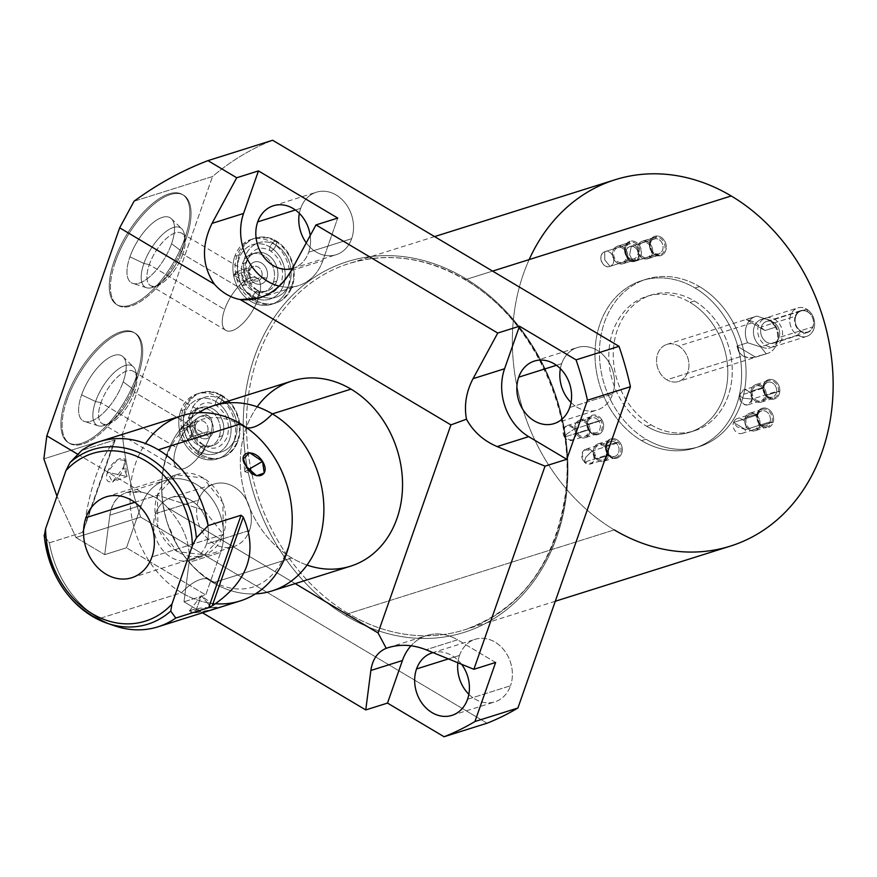 <?xml version="1.0" encoding="UTF-8"?>
<svg xmlns="http://www.w3.org/2000/svg" width="877" height="877" viewBox="0 0 877 877"><rect width="100%" height="100%" fill="white"/><g stroke="black" fill="none" stroke-linecap="round" stroke-linejoin="round"><path stroke-width="0.66" stroke-dasharray="4.38 3.29" d="M529.171 259.581A192.041 156.917 -107.5 0 0 614.284 529.894A192.041 156.917 72.5 0 1 512.354 340.539A192.041 156.917 72.5 0 1 615.073 179.752M757.344 413.253A10.096 8.255 72.5 0 1 768.274 409.153A10.096 8.255 72.5 0 1 773.054 422.604A10.096 8.255 72.5 0 1 762.124 426.704A10.096 8.255 72.5 0 1 757.344 413.253A10.096 8.255 72.5 0 1 768.274 409.153A10.096 8.255 72.5 0 1 773.054 422.604L769.962 421.925L745.603 429.598L736.998 426.803L733.523 422.407L745.603 429.598A7.772 6.347 -107.5 0 0 744.167 421.267A7.772 6.347 -107.5 0 0 737.228 418.592A7.772 6.347 -107.5 0 0 733.523 422.407L757.871 414.733A7.772 6.347 72.5 0 1 761.587 410.918A7.772 6.347 72.5 0 1 768.515 413.604A7.772 6.347 72.5 0 1 769.962 421.925A7.772 6.347 -107.5 0 0 766.279 411.576A7.772 6.347 -107.5 0 0 757.871 414.733L757.344 413.253L757.871 414.733L733.523 422.407L736.998 426.803L745.603 429.598L733.523 422.407A7.772 6.347 -107.5 0 0 734.97 430.728A7.772 6.347 -107.5 0 0 741.898 433.413A7.772 6.347 -107.5 0 0 745.603 429.598L769.962 421.925A7.772 6.347 72.5 0 1 766.246 425.74A7.772 6.347 72.5 0 1 759.318 423.065A7.772 6.347 72.5 0 1 757.871 414.733A7.772 6.347 -107.5 0 0 761.554 425.082A7.772 6.347 -107.5 0 0 769.962 421.925L773.054 422.604A10.096 8.255 72.5 0 1 762.124 426.704A10.096 8.255 72.5 0 1 757.344 413.253M763.034 387.064A10.096 8.255 72.5 0 1 772.352 379.62A10.096 8.255 72.5 0 1 779.796 391.548A10.096 8.255 72.5 0 1 770.477 399.002A10.096 8.255 72.5 0 1 763.034 387.064A10.096 8.255 72.5 0 1 772.352 379.62A10.096 8.255 72.5 0 1 779.796 391.548L776.583 391.438L752.225 399.101L743.214 398.191L739.333 395.659C744.562 387.185 748.859 388.336 752.225 399.101A7.772 6.347 -107.5 0 0 743.444 389.969A7.772 6.347 -107.5 0 0 739.333 395.659L763.681 387.985A7.772 6.347 72.5 0 1 767.803 382.306A7.772 6.347 72.5 0 1 776.583 391.438A7.772 6.347 -107.5 0 0 770.85 382.262A7.772 6.347 -107.5 0 0 763.681 387.985L763.034 387.064L763.681 387.985L739.333 395.659L743.214 398.191L752.225 399.101C747.007 407.575 742.698 406.424 739.333 395.659A7.772 6.347 -107.5 0 0 748.114 404.79A7.772 6.347 -107.5 0 0 752.225 399.101L776.583 391.438A7.772 6.347 72.5 0 1 772.462 397.117A7.772 6.347 72.5 0 1 763.681 387.985A7.772 6.347 -107.5 0 0 769.414 397.171A7.772 6.347 -107.5 0 0 776.583 391.438L779.796 391.548A10.096 8.255 72.5 0 1 770.477 399.002A10.096 8.255 72.5 0 1 763.034 387.064M659.131 255.876A10.096 8.255 72.5 0 1 649.528 246.273A10.096 8.255 72.5 0 1 656.599 235.99A10.096 8.255 72.5 0 1 666.202 245.593A10.096 8.255 72.5 0 1 659.131 255.876A10.096 8.255 72.5 0 1 649.528 246.273A10.096 8.255 72.5 0 1 656.599 235.99L655.612 238.687L631.265 246.36L629.664 254.812L633.205 261.653C624.994 262.464 622.922 246.218 631.265 246.36A7.772 6.347 -107.5 0 0 629.905 246.59A7.772 6.347 -107.5 0 0 625.959 255.097A7.772 6.347 -107.5 0 0 633.205 261.653L657.564 253.979A7.772 6.347 72.5 0 1 650.317 247.424A7.772 6.347 72.5 0 1 654.253 238.928A7.772 6.347 72.5 0 1 655.612 238.687A7.772 6.347 -107.5 0 0 650.175 246.601A7.772 6.347 -107.5 0 0 657.564 253.979L659.131 255.876L657.564 253.979L633.205 261.653L629.664 254.812L631.265 246.36C639.476 245.538 641.547 261.784 633.205 261.653A7.772 6.347 -107.5 0 0 634.564 261.412A7.772 6.347 -107.5 0 0 638.511 252.905A7.772 6.347 -107.5 0 0 631.265 246.36L655.612 238.687A7.772 6.347 72.5 0 1 662.859 245.242A7.772 6.347 72.5 0 1 658.923 253.749A7.772 6.347 72.5 0 1 657.564 253.979A7.772 6.347 -107.5 0 0 663.001 246.075A7.772 6.347 -107.5 0 0 655.612 238.687L656.599 235.99A10.096 8.255 72.5 0 1 666.202 245.593A10.096 8.255 72.5 0 1 659.131 255.876M636.351 260.48A10.096 8.255 72.5 0 1 625.246 253.87A10.096 8.255 72.5 0 1 629.587 241.449A10.096 8.255 72.5 0 1 640.703 248.059A10.096 8.255 72.5 0 1 636.351 260.48A10.096 8.255 72.5 0 1 625.246 253.87A10.096 8.255 72.5 0 1 629.587 241.449L629.083 244.047L604.735 251.71L604.768 259.844L609.943 266.356C602.433 269.688 596.908 254.144 604.735 251.71A7.772 6.347 -107.5 0 0 601.337 261.105A7.772 6.347 -107.5 0 0 609.668 266.444A7.772 6.347 -107.5 0 0 609.943 266.356L634.29 258.682A7.772 6.347 72.5 0 1 634.016 258.781A7.772 6.347 72.5 0 1 625.685 253.431A7.772 6.347 72.5 0 1 629.083 244.047A7.772 6.347 -107.5 0 0 625.739 253.596A7.772 6.347 -107.5 0 0 634.29 258.682L636.351 260.48L634.29 258.682L609.943 266.356L604.768 259.844L604.735 251.71C612.245 248.377 617.77 263.922 609.943 266.356A7.772 6.347 -107.5 0 0 613.341 256.961A7.772 6.347 -107.5 0 0 605.009 251.622A7.772 6.347 -107.5 0 0 604.735 251.71L629.083 244.047A7.772 6.347 72.5 0 1 629.357 243.959A7.772 6.347 72.5 0 1 637.689 249.298A7.772 6.347 72.5 0 1 634.29 258.682A7.772 6.347 -107.5 0 0 637.634 249.134A7.772 6.347 -107.5 0 0 629.083 244.047L629.587 241.449A10.096 8.255 72.5 0 1 640.703 248.059A10.096 8.255 72.5 0 1 636.351 260.48M601.775 419.655A10.096 8.255 72.5 0 1 600.449 433.359A10.096 8.255 72.5 0 1 588.599 430.19A10.096 8.255 72.5 0 1 589.925 416.476A10.096 8.255 72.5 0 1 601.775 419.655A10.096 8.255 72.5 0 1 600.449 433.359A10.096 8.255 72.5 0 1 588.599 430.19L588.84 429.379L564.481 437.042L566.991 433.797L574.621 428.941C576.474 440.013 573.087 442.71 564.481 437.042A7.772 6.347 -107.5 0 0 571.892 440.397A7.772 6.347 -107.5 0 0 574.621 428.941L598.969 421.267A7.772 6.347 72.5 0 1 596.239 432.734A7.772 6.347 72.5 0 1 588.84 429.379A7.772 6.347 -107.5 0 0 597.95 431.813A7.772 6.347 -107.5 0 0 598.969 421.267L601.775 419.655L598.969 421.267L574.621 428.941L566.991 433.797L564.481 437.042C562.639 425.97 566.016 423.262 574.621 428.941A7.772 6.347 -107.5 0 0 567.222 425.575A7.772 6.347 -107.5 0 0 564.481 437.042L588.84 429.379A7.772 6.347 72.5 0 1 591.569 417.912A7.772 6.347 72.5 0 1 598.969 421.267A7.772 6.347 -107.5 0 0 589.859 418.833A7.772 6.347 -107.5 0 0 588.84 429.379L588.599 430.19A10.096 8.255 72.5 0 1 589.925 416.476A10.096 8.255 72.5 0 1 601.775 419.655M618.866 441.241A10.096 8.255 72.5 0 1 620.664 455.295A10.096 8.255 72.5 0 1 608.868 455.777A10.096 8.255 72.5 0 1 607.081 441.723A10.096 8.255 72.5 0 1 618.866 441.241A10.096 8.255 72.5 0 1 620.664 455.295A10.096 8.255 72.5 0 1 608.868 455.777L608.737 454.505L584.389 462.168L585.672 457.388L592.085 450.986C596.261 461.445 593.696 465.183 584.389 462.168A7.772 6.347 -107.5 0 0 590.572 463.988A7.772 6.347 -107.5 0 0 594.672 458.463A7.772 6.347 -107.5 0 0 592.085 450.986L616.432 443.313A7.772 6.347 72.5 0 1 619.019 450.8A7.772 6.347 72.5 0 1 614.92 456.325A7.772 6.347 72.5 0 1 608.737 454.505A7.772 6.347 -107.5 0 0 617.814 454.133A7.772 6.347 -107.5 0 0 616.432 443.313L618.866 441.241L616.432 443.313L592.085 450.986L585.672 457.388L584.389 462.168C580.212 451.71 582.777 447.983 592.085 450.986A7.772 6.347 -107.5 0 0 585.902 449.167A7.772 6.347 -107.5 0 0 581.802 454.692A7.772 6.347 -107.5 0 0 584.389 462.168L608.737 454.505A7.772 6.347 72.5 0 1 606.15 447.018A7.772 6.347 72.5 0 1 610.249 441.504A7.772 6.347 72.5 0 1 616.432 443.313A7.772 6.347 -107.5 0 0 607.366 443.696A7.772 6.347 -107.5 0 0 608.737 454.505L608.868 455.777A10.096 8.255 72.5 0 1 607.081 441.723A10.096 8.255 72.5 0 1 618.866 441.241M699.473 286.604A87.788 71.728 72.5 0 1 741.032 403.552A87.788 71.728 72.5 0 1 646.02 439.245A87.788 71.728 72.5 0 1 604.472 322.308A87.788 71.728 72.5 0 1 699.473 286.604A87.788 71.728 72.5 0 1 746.075 373.163A87.788 71.728 72.5 0 1 699.112 446.656A87.788 71.728 72.5 0 1 646.02 439.245L641.58 440.649A87.788 71.728 -107.5 0 0 736.581 404.944A87.788 71.728 -107.5 0 0 695.033 288.007A87.788 71.728 -107.5 0 0 600.032 323.701A87.788 71.728 -107.5 0 0 641.58 440.649A87.788 71.728 -107.5 0 0 694.672 448.059A87.788 71.728 -107.5 0 0 741.624 374.556A87.788 71.728 -107.5 0 0 695.033 288.007L699.473 286.604L695.033 288.007A87.788 71.728 -107.5 0 0 641.942 280.596A87.788 71.728 -107.5 0 0 594.99 354.089A87.788 71.728 -107.5 0 0 641.58 440.649L646.02 439.245A87.788 71.728 72.5 0 1 599.429 352.697A87.788 71.728 72.5 0 1 646.382 279.193A87.788 71.728 72.5 0 1 699.473 286.604M651.063 424.863A71.234 58.211 -107.5 0 0 728.162 395.889A71.234 58.211 -107.5 0 0 694.441 300.986A71.234 58.211 -107.5 0 0 617.342 329.96A71.234 58.211 -107.5 0 0 651.063 424.863L646.623 426.266A71.234 58.211 -107.5 0 0 689.706 432.273A71.234 58.211 -107.5 0 0 727.811 372.626A71.234 58.211 -107.5 0 0 690.002 302.39L694.441 300.986A71.234 58.211 72.5 0 1 732.251 371.234A71.234 58.211 72.5 0 1 694.145 430.87A71.234 58.211 72.5 0 1 651.063 424.863A71.234 58.211 72.5 0 1 613.253 354.626A71.234 58.211 72.5 0 1 651.359 294.979A71.234 58.211 72.5 0 1 694.441 300.986L690.002 302.39A71.234 58.211 72.5 0 1 723.711 397.292A71.234 58.211 72.5 0 1 646.623 426.266A71.234 58.211 72.5 0 1 612.902 331.363A71.234 58.211 72.5 0 1 690.002 302.39A71.234 58.211 -107.5 0 0 646.908 296.371A71.234 58.211 -107.5 0 0 608.802 356.018A71.234 58.211 -107.5 0 0 646.623 426.266L651.063 424.863M678.666 346.042A19.426 15.874 72.5 0 1 687.853 371.914A19.426 15.874 72.5 0 1 666.838 379.807A19.426 15.874 72.5 0 1 657.64 353.935A19.426 15.874 72.5 0 1 678.666 346.042L754.571 322.133L764.887 330.541L775.542 327.187L772.133 321.815L770.159 320.412L756.939 316.115A19.426 15.874 -107.5 0 0 747.621 342.732L760.841 347.029L766.224 353.793A19.426 15.874 -107.5 0 0 777.318 341.701A19.426 15.874 -107.5 0 0 775.542 327.187A19.426 15.874 72.5 0 1 767.419 353.475A19.426 15.874 72.5 0 1 766.224 353.793L752.466 357.695L746.755 357.454L742.742 355.909L666.838 379.807A19.426 15.874 -107.5 0 0 678.579 381.451A19.426 15.874 -107.5 0 0 688.971 365.194A19.426 15.874 -107.5 0 0 678.666 346.042A19.426 15.874 -107.5 0 0 666.915 344.398A19.426 15.874 -107.5 0 0 656.533 360.666A19.426 15.874 -107.5 0 0 666.838 379.807L742.742 355.909L738.73 351.874L736.965 346.086L747.621 342.732A19.426 15.874 72.5 0 1 755.755 316.433A19.426 15.874 72.5 0 1 756.939 316.115L746.283 319.469L754.571 322.133L678.666 346.042M77.867 454.319L141.548 492.205A50.965 41.647 72.5 0 1 167.452 507.619L295.198 583.622L167.452 507.619A50.965 41.647 -107.5 0 0 141.548 492.205L126.935 492.425C117.332 495.604 111.631 503.19 109.833 515.172L141.372 505.24L126.474 547.785L104.736 554.637L75.948 537.513L140.671 517.134L487.053 723.218L140.671 517.134A310.743 253.913 72.5 0 1 122.298 434.159L43.85 458.857L122.298 434.159L212.519 176.518L122.298 434.159A310.743 253.913 72.5 0 0 140.671 517.134L75.948 537.513L56.972 496.229L75.948 537.513L104.736 554.637L109.833 515.172L141.372 505.24A50.965 41.647 72.5 0 1 165.709 480.212A50.965 41.647 72.5 0 1 211.193 497.774A50.965 41.647 72.5 0 1 220.653 552.4A50.965 41.647 -107.5 0 0 196.536 484.51A50.965 41.647 -107.5 0 0 141.372 505.24L126.474 547.785L205.755 594.957L126.474 547.785L104.736 554.637L109.833 515.172C113.254 496.963 123.821 489.311 141.548 492.205L77.867 454.319M307.027 565.062A97.106 79.347 72.5 0 1 291.877 557.969A97.106 79.347 72.5 0 1 257.191 406.796M134.071 201.217L212.519 176.518A310.743 253.913 72.5 0 1 272.648 140.254A310.743 253.913 72.5 0 0 212.519 176.518L134.071 201.217M136.439 376.507A64.087 27.264 120.8 0 0 120.708 331.879A64.087 27.264 120.8 0 0 65.961 398.695A64.087 27.264 120.8 0 0 81.682 443.323A64.087 27.264 120.8 0 0 136.439 376.507L137.645 377.22A64.087 27.264 -59.2 0 1 82.898 444.036A64.087 27.264 -59.2 0 1 67.167 399.419A64.087 27.264 -59.2 0 1 121.925 332.602A64.087 27.264 -59.2 0 1 137.645 377.22A64.087 27.264 120.8 0 0 135.179 333.238A64.087 27.264 120.8 0 0 67.167 399.419L65.961 398.695A64.087 27.264 -59.2 0 1 133.973 332.526A64.087 27.264 -59.2 0 1 136.439 376.507A64.087 27.264 -59.2 0 1 68.428 442.677A64.087 27.264 -59.2 0 1 65.961 398.695L67.167 399.419A64.087 27.264 120.8 0 0 69.634 443.4A64.087 27.264 120.8 0 0 137.645 377.22L136.439 376.507M184.784 238.445A64.087 27.264 120.8 0 0 169.064 193.828A64.087 27.264 120.8 0 0 114.306 260.644A64.087 27.264 120.8 0 0 130.026 305.262A64.087 27.264 120.8 0 0 184.784 238.445L186.001 239.169A64.087 27.264 -59.2 0 1 131.243 305.985A64.087 27.264 -59.2 0 1 115.512 261.357A64.087 27.264 -59.2 0 1 170.27 194.541A64.087 27.264 -59.2 0 1 186.001 239.169A64.087 27.264 120.8 0 0 183.523 195.187A64.087 27.264 120.8 0 0 115.512 261.357L114.306 260.644A64.087 27.264 -59.2 0 1 182.317 194.464A64.087 27.264 -59.2 0 1 184.784 238.445A64.087 27.264 -59.2 0 1 116.773 304.626A64.087 27.264 -59.2 0 1 114.306 260.644L115.512 261.357A64.087 27.264 120.8 0 0 117.978 305.339A64.087 27.264 120.8 0 0 186.001 239.169L184.784 238.445M202.499 612.804L184.006 601.797L205.755 594.957L220.653 552.4L189.114 562.332C190.561 542.962 183.337 524.72 167.452 507.619C183.337 524.72 190.561 542.962 189.114 562.332L184.006 601.797L205.755 594.957L220.653 552.4L189.114 562.332L184.006 601.797L202.499 612.804M465.347 279.686A192.041 156.917 -107.5 0 0 349.199 263.473A192.041 156.917 -107.5 0 0 246.47 424.26A192.041 156.917 -107.5 0 0 348.399 613.604L614.284 529.894L348.399 613.604A192.041 156.917 -107.5 0 0 464.547 629.818A192.041 156.917 -107.5 0 0 567.276 469.031A192.041 156.917 -107.5 0 0 465.347 279.686L492.589 271.103L465.347 279.686A2.335 0.987 -59.2 0 1 464.865 279.653A2.335 0.987 -59.2 0 1 464.766 278.064A194.376 158.825 -107.5 0 0 254.418 357.103A194.376 158.825 -107.5 0 0 346.415 616.038A194.376 158.825 -107.5 0 0 556.763 536.998A194.376 158.825 -107.5 0 0 464.766 278.064A194.376 158.825 72.5 0 1 556.763 536.998A194.376 158.825 72.5 0 1 346.415 616.038A2.335 0.987 -59.2 0 1 348.399 613.604A192.041 156.917 -107.5 0 0 464.547 629.818A192.041 156.917 -107.5 0 0 567.276 469.031A192.041 156.917 -107.5 0 0 465.347 279.686A192.041 156.917 -107.5 0 0 349.199 263.473A192.041 156.917 -107.5 0 0 246.47 424.26A192.041 156.917 -107.5 0 0 348.399 613.604A2.335 0.987 120.8 0 0 346.415 616.038A194.376 158.825 72.5 0 1 254.418 357.103A194.376 158.825 72.5 0 1 464.766 278.064A2.335 0.987 120.8 0 0 464.865 279.653A2.335 0.987 120.8 0 0 465.347 279.686M561.697 363.637A32.789 26.792 -107.5 0 0 560.381 368.658A32.789 26.792 72.5 0 1 561.697 363.637L556.424 365.292L561.697 363.637A32.789 26.792 72.5 0 1 577.351 347.544A32.789 26.792 72.5 0 1 606.61 358.836A32.789 26.792 72.5 0 1 612.694 393.981A32.789 26.792 -107.5 0 0 597.171 350.307A32.789 26.792 -107.5 0 0 561.697 363.637M571.037 402.499A32.789 26.792 -107.5 0 0 612.694 393.981A32.789 26.792 72.5 0 1 597.04 410.074A32.789 26.792 72.5 0 1 571.037 402.499M459.515 655.415A32.789 26.792 -107.5 0 0 457.86 662.76A32.789 26.792 72.5 0 1 459.515 655.415L448.432 658.912L459.515 655.415A32.789 26.792 72.5 0 1 475.17 639.322A32.789 26.792 72.5 0 1 504.428 650.624A32.789 26.792 72.5 0 1 510.513 685.759A32.789 26.792 -107.5 0 0 495.001 642.085A32.789 26.792 -107.5 0 0 459.515 655.415M468.855 694.277A32.789 26.792 -107.5 0 0 510.513 685.759A32.789 26.792 72.5 0 1 494.858 701.863A32.789 26.792 72.5 0 1 468.855 694.277M300.668 208.342A32.789 26.792 -107.5 0 0 299.353 213.352A32.789 26.792 72.5 0 1 300.668 208.342L295.396 209.998L300.668 208.342A32.789 26.792 72.5 0 1 316.323 192.238A32.789 26.792 72.5 0 1 345.582 203.541A32.789 26.792 72.5 0 1 351.666 238.676A32.789 26.792 -107.5 0 0 336.154 195.001A32.789 26.792 -107.5 0 0 300.668 208.342M306.281 242.841A32.789 26.792 -107.5 0 0 351.666 238.676A32.789 26.792 72.5 0 1 336.012 254.779A32.789 26.792 72.5 0 1 306.281 242.841M198.487 500.12A32.789 26.792 -107.5 0 0 214.01 543.795A32.789 26.792 -107.5 0 0 249.485 530.453A32.789 26.792 -107.5 0 0 233.973 486.79A32.789 26.792 -107.5 0 0 198.487 500.12L155.514 513.648A32.789 26.792 -107.5 0 0 161.598 548.783A32.789 26.792 -107.5 0 0 190.857 560.085A32.789 26.792 -107.5 0 0 206.512 543.992L249.485 530.453A32.789 26.792 72.5 0 1 233.83 546.557A32.789 26.792 72.5 0 1 204.571 535.255A32.789 26.792 72.5 0 1 198.487 500.12A32.789 26.792 72.5 0 1 214.141 484.016A32.789 26.792 72.5 0 1 243.4 495.319A32.789 26.792 72.5 0 1 249.485 530.453L206.512 543.992A32.789 26.792 -107.5 0 0 200.427 508.846A32.789 26.792 -107.5 0 0 171.168 497.555A32.789 26.792 -107.5 0 0 155.514 513.648L198.487 500.12M239.3 254.747A34.028 27.801 -107.5 0 0 255.404 300.077A34.028 27.801 -107.5 0 0 292.227 286.231A34.028 27.801 -107.5 0 0 276.123 240.901A34.028 27.801 -107.5 0 0 239.3 254.747L234.861 256.139A34.028 27.801 -107.5 0 0 250.965 301.469A34.028 27.801 -107.5 0 0 287.788 287.634A34.028 27.801 -107.5 0 0 271.684 242.304A34.028 27.801 -107.5 0 0 234.861 256.139A34.028 27.801 -107.5 0 0 241.175 292.611A34.028 27.801 -107.5 0 0 271.541 304.341A34.028 27.801 -107.5 0 0 287.788 287.634L292.227 286.231A34.028 27.801 72.5 0 1 275.981 302.949A34.028 27.801 72.5 0 1 245.615 291.219A34.028 27.801 72.5 0 1 239.3 254.747A34.028 27.801 72.5 0 1 255.547 238.029A34.028 27.801 72.5 0 1 285.913 249.759A34.028 27.801 72.5 0 1 292.227 286.231L287.788 287.634A34.028 27.801 -107.5 0 0 281.473 251.162A34.028 27.801 -107.5 0 0 251.096 239.432A34.028 27.801 -107.5 0 0 234.861 256.139L239.3 254.747M185.179 409.274A34.028 27.801 -107.5 0 0 201.282 454.604A34.028 27.801 -107.5 0 0 238.116 440.769A34.028 27.801 -107.5 0 0 222.002 395.439A34.028 27.801 -107.5 0 0 185.179 409.274L180.739 410.677A34.028 27.801 -107.5 0 0 196.843 456.007A34.028 27.801 -107.5 0 0 233.666 442.172A34.028 27.801 -107.5 0 0 217.562 396.842A34.028 27.801 -107.5 0 0 180.739 410.677A34.028 27.801 -107.5 0 0 187.053 447.149A34.028 27.801 -107.5 0 0 217.419 458.879A34.028 27.801 -107.5 0 0 233.666 442.172L238.116 440.769A34.028 27.801 72.5 0 1 221.87 457.476A34.028 27.801 72.5 0 1 191.493 445.746A34.028 27.801 72.5 0 1 185.179 409.274A34.028 27.801 72.5 0 1 201.425 392.567A34.028 27.801 72.5 0 1 231.791 404.297A34.028 27.801 72.5 0 1 238.116 440.769L233.666 442.172A34.028 27.801 -107.5 0 0 227.351 405.7A34.028 27.801 -107.5 0 0 196.985 393.97A34.028 27.801 -107.5 0 0 180.739 410.677L185.179 409.274M730.431 546.097A192.041 156.917 72.5 0 1 614.284 529.894M569.721 407.509L612.694 393.981L569.721 407.509M467.54 699.287L510.513 685.759L467.54 699.287M461.543 664.262A32.789 26.792 -107.5 0 0 433.019 652.609A32.789 26.792 72.5 0 1 461.543 664.262M292.403 268.505A32.789 26.792 -107.5 0 0 293.039 268.307A32.789 26.792 -107.5 0 0 308.693 252.214L351.666 238.676L308.693 252.214A32.789 26.792 -107.5 0 0 310.217 235.573A32.789 26.792 72.5 0 1 308.693 252.214A32.789 26.792 72.5 0 1 292.403 268.505M279.303 286.154A50.965 41.647 -107.5 0 0 322.835 260.622L337.733 218.066L322.835 260.622A50.965 41.647 72.5 0 1 298.498 285.65A50.965 41.647 72.5 0 1 279.303 286.154M495.626 662.464L457.553 639.815A50.965 41.647 -107.5 0 0 411.017 645.757A50.965 41.647 72.5 0 1 426.737 635.507A50.965 41.647 72.5 0 1 457.553 639.815L426.014 649.747L457.553 639.815L495.626 662.464M206.512 543.992A32.789 26.792 72.5 0 1 171.037 557.323A32.789 26.792 72.5 0 1 155.514 513.648A32.789 26.792 72.5 0 1 191 500.318A32.789 26.792 72.5 0 1 206.512 543.992M291.296 270.555L322.835 260.622L291.296 270.555M276.792 281.089A19.886 16.246 72.5 0 1 255.262 289.18A19.886 16.246 72.5 0 1 245.856 262.683A19.886 16.246 72.5 0 1 267.375 254.593A19.886 16.246 72.5 0 1 276.792 281.089A19.886 16.246 72.5 0 1 267.299 290.857A19.886 16.246 72.5 0 1 249.539 284.005A19.886 16.246 72.5 0 1 245.856 262.683L242.436 263.758A19.886 16.246 -107.5 0 0 251.852 290.254A19.886 16.246 -107.5 0 0 273.372 282.164A19.886 16.246 -107.5 0 0 263.955 255.678A19.886 16.246 -107.5 0 0 242.436 263.758A19.886 16.246 -107.5 0 0 246.13 285.08A19.886 16.246 -107.5 0 0 263.878 291.931A19.886 16.246 -107.5 0 0 273.372 282.164L276.792 281.089L273.372 282.164A19.886 16.246 -107.5 0 0 269.678 260.853A19.886 16.246 -107.5 0 0 251.929 253.99A19.886 16.246 -107.5 0 0 242.436 263.758L245.856 262.683A19.886 16.246 72.5 0 1 255.35 252.916A19.886 16.246 72.5 0 1 273.098 259.778A19.886 16.246 72.5 0 1 276.792 281.089M266.849 278.283A11.5 9.395 72.5 0 1 254.407 282.964A11.5 9.395 72.5 0 1 248.958 267.638A11.5 9.395 72.5 0 1 261.401 262.968A11.5 9.395 72.5 0 1 266.849 278.283A11.5 9.395 72.5 0 1 254.407 282.964A11.5 9.395 72.5 0 1 248.958 267.638L249.846 270.116L233.72 275.192L242.589 285.77L245.56 282.241L261.686 277.165A7.608 6.216 72.5 0 1 258.057 280.903A7.608 6.216 72.5 0 1 251.26 278.272A7.608 6.216 72.5 0 1 249.846 270.116A7.608 6.216 72.5 0 1 253.486 266.378A7.608 6.216 72.5 0 1 260.272 268.998A7.608 6.216 72.5 0 1 261.686 277.165L245.56 282.241L236.187 271.826L233.72 275.192L249.846 270.116A7.608 6.216 -107.5 0 0 253.453 280.256A7.608 6.216 -107.5 0 0 261.686 277.165L266.849 278.283L261.686 277.165A7.608 6.216 -107.5 0 0 258.09 267.014A7.608 6.216 -107.5 0 0 249.846 270.116L248.958 267.638A11.5 9.395 72.5 0 1 261.401 262.968A11.5 9.395 72.5 0 1 266.849 278.283M222.67 435.628A19.886 16.246 72.5 0 1 201.151 443.718A19.886 16.246 72.5 0 1 191.734 417.222A19.886 16.246 72.5 0 1 213.254 409.131A19.886 16.246 72.5 0 1 222.67 435.628A19.886 16.246 72.5 0 1 213.177 445.395A19.886 16.246 72.5 0 1 195.428 438.533A19.886 16.246 72.5 0 1 191.734 417.222L188.314 418.296A19.886 16.246 -107.5 0 0 197.731 444.792A19.886 16.246 -107.5 0 0 219.25 436.702A19.886 16.246 -107.5 0 0 209.844 410.206A19.886 16.246 -107.5 0 0 188.314 418.296A19.886 16.246 -107.5 0 0 192.008 439.618A19.886 16.246 -107.5 0 0 209.756 446.47A19.886 16.246 -107.5 0 0 219.25 436.702L222.67 435.628L219.25 436.702A19.886 16.246 -107.5 0 0 215.567 415.391A19.886 16.246 -107.5 0 0 197.818 408.529A19.886 16.246 -107.5 0 0 188.314 418.296L191.734 417.222A19.886 16.246 72.5 0 1 201.228 407.454A19.886 16.246 72.5 0 1 218.976 414.306A19.886 16.246 72.5 0 1 222.67 435.628M212.727 432.821A11.5 9.395 72.5 0 1 200.285 437.491A11.5 9.395 72.5 0 1 194.847 422.177A11.5 9.395 72.5 0 1 207.29 417.507A11.5 9.395 72.5 0 1 212.727 432.821L207.575 431.692A7.608 6.216 72.5 0 1 203.935 435.43A7.608 6.216 72.5 0 1 197.139 432.81A7.608 6.216 72.5 0 1 195.724 424.643L179.599 429.73L186.099 441.043L191.449 436.768L207.575 431.692L191.449 436.768L183.962 425.762L179.599 429.73L195.724 424.643A7.608 6.216 72.5 0 1 199.364 420.905A7.608 6.216 72.5 0 1 206.161 423.536A7.608 6.216 72.5 0 1 207.575 431.692A7.608 6.216 -107.5 0 0 203.968 421.552A7.608 6.216 -107.5 0 0 195.724 424.643L194.847 422.177A11.5 9.395 72.5 0 1 207.29 417.507A11.5 9.395 72.5 0 1 212.727 432.821A11.5 9.395 72.5 0 1 200.285 437.491A11.5 9.395 72.5 0 1 194.847 422.177L195.724 424.643A7.608 6.216 -107.5 0 0 199.331 434.795A7.608 6.216 -107.5 0 0 207.575 431.692L212.727 432.821M209.789 436.965A30.454 12.958 -59.2 0 1 183.764 468.724A30.454 12.958 -59.2 0 1 176.299 447.511A30.454 12.958 -59.2 0 1 202.313 415.764A30.454 12.958 -59.2 0 1 209.789 436.965A30.454 12.958 120.8 0 0 208.616 416.071A30.454 12.958 120.8 0 0 176.299 447.511L100.965 402.696A30.454 12.958 -59.2 0 1 133.282 371.256A30.454 12.958 -59.2 0 1 134.455 392.151L209.789 436.965L134.455 392.151A30.454 12.958 120.8 0 0 136.691 377.439A30.454 12.958 120.8 0 0 121.267 373.931A30.454 12.958 120.8 0 0 100.965 402.696L95.571 401.523A34.51 14.679 -59.2 0 1 118.592 368.921A34.51 14.679 -59.2 0 1 136.056 372.889A34.51 14.679 -59.2 0 1 133.534 389.563L134.455 392.151A30.454 12.958 -59.2 0 1 102.138 423.591A30.454 12.958 -59.2 0 1 100.965 402.696L176.299 447.511A30.454 12.958 120.8 0 0 177.472 468.417A30.454 12.958 120.8 0 0 209.789 436.965M95.571 401.523L81.605 394.869A37.832 16.093 -59.2 0 1 102.225 362.881A37.832 16.093 -59.2 0 1 123.032 356.786A37.832 16.093 -59.2 0 1 123.208 381.769L133.534 389.563A34.51 14.679 120.8 0 0 133.37 366.783A34.51 14.679 120.8 0 0 114.394 372.341A34.51 14.679 120.8 0 0 95.571 401.523L100.965 402.696A30.454 12.958 120.8 0 0 109.197 423.635A30.454 12.958 120.8 0 0 134.455 392.151L133.534 389.563A34.51 14.679 -59.2 0 1 104.9 425.257A34.51 14.679 -59.2 0 1 95.571 401.523A34.51 14.679 120.8 0 0 98.257 425.805A34.51 14.679 120.8 0 0 133.534 389.563L123.208 381.769A37.832 16.093 120.8 0 0 113.922 355.426A37.832 16.093 120.8 0 0 81.605 394.869A37.832 16.093 120.8 0 0 90.89 421.212A37.832 16.093 120.8 0 0 123.208 381.769A37.832 16.093 -59.2 0 1 84.543 421.497A37.832 16.093 -59.2 0 1 81.605 394.869L95.571 401.523M191.449 436.768C181.923 443.883 177.976 441.537 179.599 429.73C187.689 423.196 191.646 425.542 191.449 436.768M258.134 298.914A30.454 12.958 -59.2 0 1 232.12 330.662A30.454 12.958 -59.2 0 1 224.644 309.46A30.454 12.958 -59.2 0 1 250.658 277.713A30.454 12.958 -59.2 0 1 258.134 298.914A30.454 12.958 120.8 0 0 256.961 278.02A30.454 12.958 120.8 0 0 224.644 309.46L149.309 264.646A30.454 12.958 -59.2 0 1 181.627 233.194A30.454 12.958 -59.2 0 1 182.8 254.1L258.134 298.914L182.8 254.1A30.454 12.958 120.8 0 0 185.036 239.377A30.454 12.958 120.8 0 0 169.623 235.88A30.454 12.958 120.8 0 0 149.309 264.646L143.916 263.462A34.51 14.679 -59.2 0 1 166.937 230.859A34.51 14.679 -59.2 0 1 184.4 234.839A34.51 14.679 -59.2 0 1 181.879 251.513L182.8 254.1A30.454 12.958 -59.2 0 1 150.482 285.54A30.454 12.958 -59.2 0 1 149.309 264.646L224.644 309.46A30.454 12.958 120.8 0 0 225.817 330.355A30.454 12.958 120.8 0 0 258.134 298.914M245.56 282.241L233.72 275.192C238.16 269.678 242.107 272.034 245.56 282.241M143.916 263.462L129.949 256.818A37.832 16.093 -59.2 0 1 150.581 224.819A37.832 16.093 -59.2 0 1 171.388 218.735A37.832 16.093 -59.2 0 1 171.552 243.718L181.879 251.513A34.51 14.679 120.8 0 0 181.714 228.722A34.51 14.679 120.8 0 0 162.738 234.28A34.51 14.679 120.8 0 0 143.916 263.462L149.309 264.646A30.454 12.958 120.8 0 0 157.542 285.584A30.454 12.958 120.8 0 0 182.8 254.1L181.879 251.513A34.51 14.679 -59.2 0 1 153.256 287.196A34.51 14.679 -59.2 0 1 143.916 263.462A34.51 14.679 120.8 0 0 146.602 287.755A34.51 14.679 120.8 0 0 181.879 251.513L171.552 243.718A37.832 16.093 120.8 0 0 162.267 217.375A37.832 16.093 120.8 0 0 129.949 256.818A37.832 16.093 120.8 0 0 139.235 283.161A37.832 16.093 120.8 0 0 171.552 243.718A37.832 16.093 -59.2 0 1 132.887 283.435A37.832 16.093 -59.2 0 1 129.949 256.818L143.916 263.462M350.603 566.169A97.106 79.347 72.5 0 1 291.877 557.969L213.21 582.745A97.106 79.347 -107.5 0 0 255.47 593.872A97.106 79.347 -107.5 0 1 213.21 582.745L291.877 557.969A97.106 79.347 72.5 0 1 240.331 462.223A97.106 79.347 72.5 0 1 292.271 380.925M246.689 427.768A48.476 20.62 -59.2 0 1 243.598 426.628A48.476 20.62 -59.2 0 1 240.682 423.854A48.476 20.62 120.8 0 0 243.598 426.628A48.476 20.62 120.8 0 0 246.689 427.768M215.545 603.749A97.106 79.347 72.5 0 1 181.55 592.709A48.476 20.62 -59.2 0 1 210.294 579.971A48.476 20.62 -59.2 0 1 213.21 582.745A48.476 20.62 120.8 0 0 210.294 579.971A48.476 20.62 120.8 0 0 181.55 592.709L99.211 618.636A97.106 79.347 -107.5 0 0 110.875 624.424M240.276 600.909A97.106 79.347 72.5 0 1 181.55 592.709A97.106 79.347 72.5 0 1 145.472 443.521M195.1 612.738C179.675 612.53 197.347 606.961 211.335 607.629C226.507 605.766 208.836 611.324 195.1 612.738L189.355 610.929L211.335 607.629L201.37 595.658L195.1 612.738L201.37 595.658L211.335 607.629L217.079 607.618L210.228 609.986L195.1 612.738M198.421 412.727A97.106 79.347 -107.5 0 0 162.092 497.051A97.106 79.347 -107.5 0 0 213.21 582.745A97.106 79.347 -107.5 0 1 162.092 497.051A97.106 79.347 -107.5 0 1 198.421 412.727M107.104 623.24A91.537 74.797 72.5 0 1 44.332 535.891L49.386 542.83L82.285 532.471L114.657 440.024L81.769 450.383L114.657 440.024L114.755 440.692C100.033 458.079 89.673 487.656 83.688 529.401L82.285 532.471L49.386 542.83A97.106 79.347 -107.5 0 0 99.211 618.636L181.55 592.709A97.106 79.347 72.5 0 1 130.004 496.963A97.106 79.347 72.5 0 1 181.945 415.665M107.422 472.221C112.574 458.013 130.574 451.688 123.646 467.112C120.061 482.262 102.192 488.632 107.422 472.221L117.682 459.493L124.786 460.392L123.646 467.112L127.012 476.496L107.422 472.221L127.012 476.496L123.646 467.112L112.442 481.977L107.422 472.221M204.385 510.403L223.361 534.444L222.835 502.62L203.289 477.943L176.178 474.863L157.389 495.187L204.385 510.403L157.389 495.187A42.414 34.663 72.5 0 1 177.636 474.358A42.414 34.663 72.5 0 1 215.49 488.982A42.414 34.663 72.5 0 1 223.361 534.444L151.94 556.928L223.361 534.444L204.385 510.403M134.751 502.313L157.389 495.187L157.915 527.011L177.461 551.688L204.571 554.768L223.361 534.444A42.414 34.663 72.5 0 1 203.113 555.273A42.414 34.663 72.5 0 1 165.26 540.649A42.414 34.663 72.5 0 1 157.389 495.187L134.751 502.313M243.357 458.945L244.804 471.651L246.316 466.509L244.804 471.651L248.476 469.524L244.804 471.651L256.555 475.74M114.723 625.849A97.106 79.347 72.5 0 1 99.211 618.636A97.106 79.347 72.5 0 1 49.386 542.83L44.332 535.891M83.688 529.401C89.673 487.656 100.033 458.079 114.755 440.692L83.688 529.401M114.657 440.024L114.755 440.692M807.684 311.905A11.028 9.011 72.5 0 1 812.902 326.606A11.028 9.011 72.5 0 1 800.964 331.089A11.028 9.011 72.5 0 1 795.746 316.389A11.028 9.011 72.5 0 1 807.684 311.905A11.028 9.011 72.5 0 1 812.902 326.606A11.028 9.011 72.5 0 1 800.964 331.089L797.642 335.135A14.92 12.19 -107.5 0 0 813.79 329.072A14.92 12.19 -107.5 0 0 806.73 309.197L807.684 311.905L806.73 309.197A14.92 12.19 72.5 0 1 814.645 323.909A14.92 12.19 72.5 0 1 806.665 336.395A14.92 12.19 72.5 0 1 797.642 335.135L761.335 346.568A14.92 12.19 -107.5 0 0 770.357 347.829A14.92 12.19 -107.5 0 0 778.337 335.343A14.92 12.19 -107.5 0 0 770.412 320.631L806.73 309.197A14.92 12.19 -107.5 0 0 790.583 315.271A14.92 12.19 -107.5 0 0 797.642 335.135L800.964 331.089A11.028 9.011 72.5 0 1 795.746 316.389A11.028 9.011 72.5 0 1 807.684 311.905M770.412 320.631A14.92 12.19 72.5 0 1 772.812 322.429A14.92 12.19 72.5 0 1 777.965 338.785A14.92 12.19 72.5 0 1 761.335 346.568L797.642 335.135A14.92 12.19 72.5 0 1 789.728 320.434A14.92 12.19 72.5 0 1 797.708 307.948A14.92 12.19 72.5 0 1 806.73 309.197L770.412 320.631A14.92 12.19 -107.5 0 0 761.4 319.371A14.92 12.19 -107.5 0 0 753.42 331.868A14.92 12.19 -107.5 0 0 761.335 346.568A14.92 12.19 72.5 0 1 754.275 326.704A14.92 12.19 72.5 0 1 770.412 320.631M764.887 330.541L754.571 322.133L746.283 319.469L764.887 330.541L746.283 319.469L756.939 316.115L770.159 320.412L775.542 327.187L764.887 330.541M766.224 353.793L760.841 347.029L747.621 342.732L736.965 346.086L755.568 357.147L766.224 353.793M742.742 355.909L748.563 357.728L755.568 357.147L736.965 346.086L738.73 351.874L742.742 355.909M198.498 451.282A28.59 23.361 -107.5 0 0 229.434 439.651A28.59 23.361 -107.5 0 0 215.906 401.567A5.437 2.313 -59.2 0 1 221.684 395.955A5.437 2.313 -59.2 0 1 221.892 399.682A28.59 23.361 72.5 0 1 235.42 437.766A28.59 23.361 72.5 0 1 204.484 449.397A5.437 2.313 -59.2 0 1 198.706 455.01A5.437 2.313 -59.2 0 1 198.498 451.282A5.437 2.313 -59.2 0 1 204.275 445.659A5.437 2.313 -59.2 0 1 204.484 449.397A28.59 23.361 -107.5 0 0 235.42 437.766A28.59 23.361 -107.5 0 0 221.892 399.682A5.437 2.313 -59.2 0 1 216.115 405.295A5.437 2.313 -59.2 0 1 215.906 401.567A28.59 23.361 72.5 0 1 229.434 439.651A28.59 23.361 72.5 0 1 198.498 451.282A5.437 2.313 120.8 0 0 198.706 455.01A5.437 2.313 120.8 0 0 204.484 449.397A28.59 23.361 72.5 0 1 190.945 411.313A28.59 23.361 72.5 0 1 221.892 399.682A5.437 2.313 120.8 0 0 221.684 395.955A5.437 2.313 120.8 0 0 215.906 401.567A28.59 23.361 -107.5 0 0 184.97 413.199A28.59 23.361 -107.5 0 0 198.498 451.282A28.59 23.361 72.5 0 1 184.97 413.199A28.59 23.361 72.5 0 1 215.906 401.567A5.437 2.313 120.8 0 0 216.115 405.295A5.437 2.313 120.8 0 0 221.892 399.682A28.59 23.361 -107.5 0 0 190.945 411.313A28.59 23.361 -107.5 0 0 204.484 449.397A5.437 2.313 120.8 0 0 204.275 445.659A5.437 2.313 120.8 0 0 198.498 451.282M252.62 296.744A28.59 23.361 -107.5 0 0 283.556 285.113A28.59 23.361 -107.5 0 0 270.028 247.029A5.437 2.313 -59.2 0 1 275.795 241.416A5.437 2.313 -59.2 0 1 276.003 245.154A28.59 23.361 72.5 0 1 289.542 283.238A28.59 23.361 72.5 0 1 258.594 294.858A5.437 2.313 -59.2 0 1 252.828 300.471A5.437 2.313 -59.2 0 1 252.62 296.744A5.437 2.313 -59.2 0 1 258.386 291.131A5.437 2.313 -59.2 0 1 258.594 294.858A28.59 23.361 -107.5 0 0 289.542 283.238A28.59 23.361 -107.5 0 0 276.003 245.154A5.437 2.313 -59.2 0 1 270.237 250.767A5.437 2.313 -59.2 0 1 270.028 247.029A28.59 23.361 72.5 0 1 283.556 285.113A28.59 23.361 72.5 0 1 252.62 296.744A5.437 2.313 120.8 0 0 252.828 300.471A5.437 2.313 120.8 0 0 258.594 294.858A28.59 23.361 72.5 0 1 245.067 256.775A28.59 23.361 72.5 0 1 276.003 245.154A5.437 2.313 120.8 0 0 275.795 241.416A5.437 2.313 120.8 0 0 270.028 247.029A28.59 23.361 -107.5 0 0 239.081 258.66A28.59 23.361 -107.5 0 0 252.62 296.744A28.59 23.361 72.5 0 1 239.081 258.66A28.59 23.361 72.5 0 1 270.028 247.029A5.437 2.313 120.8 0 0 270.237 250.767A5.437 2.313 120.8 0 0 276.003 245.154A28.59 23.361 -107.5 0 0 245.067 256.775A28.59 23.361 -107.5 0 0 258.594 294.858A5.437 2.313 120.8 0 0 258.386 291.131A5.437 2.313 120.8 0 0 252.62 296.744M781.747 339.158A14.92 12.19 72.5 0 1 765.61 345.231A14.92 12.19 72.5 0 1 758.55 325.356A14.92 12.19 72.5 0 1 774.687 319.294A14.92 12.19 72.5 0 1 781.747 339.158M761.269 326.978A11.423 9.329 -107.5 0 0 766.673 342.183A11.423 9.329 -107.5 0 0 779.028 337.546A11.423 9.329 -107.5 0 0 773.624 322.33A11.423 9.329 -107.5 0 0 761.269 326.978A11.423 9.329 -107.5 0 0 763.385 339.213A11.423 9.329 -107.5 0 0 773.58 343.148A11.423 9.329 -107.5 0 0 779.028 337.546L812.99 326.847A11.423 9.329 72.5 0 1 807.542 332.46A11.423 9.329 72.5 0 1 800.635 331.495A11.423 9.329 72.5 0 1 795.231 316.279L761.269 326.978L795.231 316.279A11.423 9.329 72.5 0 1 800.679 310.666A11.423 9.329 72.5 0 1 807.585 311.631A11.423 9.329 72.5 0 1 812.99 326.847L779.028 337.546A11.423 9.329 -107.5 0 0 776.912 325.301A11.423 9.329 -107.5 0 0 766.717 321.366A11.423 9.329 -107.5 0 0 761.269 326.978M759.515 426.211A9.165 7.487 72.5 0 1 749.594 429.938A9.165 7.487 72.5 0 1 745.253 417.726A9.165 7.487 72.5 0 1 755.174 413.999A9.165 7.487 72.5 0 1 759.515 426.211L771.815 422.33A9.165 7.487 72.5 0 1 767.441 426.836A9.165 7.487 72.5 0 1 759.252 423.679A9.165 7.487 72.5 0 1 757.553 413.845L745.253 417.726A9.165 7.487 -107.5 0 0 746.952 427.548A9.165 7.487 -107.5 0 0 755.13 430.706A9.165 7.487 -107.5 0 0 759.515 426.211A9.165 7.487 -107.5 0 0 757.805 416.378A9.165 7.487 -107.5 0 0 749.627 413.22A9.165 7.487 -107.5 0 0 745.253 417.726L757.553 413.845A9.165 7.487 72.5 0 1 761.927 409.351A9.165 7.487 72.5 0 1 770.116 412.508A9.165 7.487 72.5 0 1 771.815 422.33L759.515 426.211M746.338 418.373A7.772 6.347 -107.5 0 0 750.01 428.721A7.772 6.347 -107.5 0 0 758.419 425.553A7.772 6.347 -107.5 0 0 754.746 415.205A7.772 6.347 -107.5 0 0 746.338 418.373M766.202 395.374A9.165 7.487 72.5 0 1 757.75 402.137A9.165 7.487 72.5 0 1 750.986 391.306A9.165 7.487 72.5 0 1 759.449 384.543A9.165 7.487 72.5 0 1 766.202 395.374L778.513 391.504A9.165 7.487 72.5 0 1 773.657 398.213A9.165 7.487 72.5 0 1 763.286 387.437L750.986 391.306A9.165 7.487 -107.5 0 0 761.346 402.083A9.165 7.487 -107.5 0 0 766.202 395.374A9.165 7.487 -107.5 0 0 755.842 384.597A9.165 7.487 -107.5 0 0 750.986 391.306L763.286 387.437A9.165 7.487 72.5 0 1 768.142 380.728A9.165 7.487 72.5 0 1 778.513 391.504L766.202 395.374M752.148 391.624A7.772 6.347 -107.5 0 0 757.881 400.8A7.772 6.347 -107.5 0 0 765.051 395.067A7.772 6.347 -107.5 0 0 759.318 385.891A7.772 6.347 -107.5 0 0 752.148 391.624M643.904 240.945A9.165 7.487 72.5 0 1 652.62 249.66A9.165 7.487 72.5 0 1 646.196 258.989A9.165 7.487 72.5 0 1 637.48 250.274A9.165 7.487 72.5 0 1 643.904 240.945L656.204 237.064A9.165 7.487 72.5 0 1 664.755 244.804A9.165 7.487 72.5 0 1 660.107 254.834A9.165 7.487 72.5 0 1 658.506 255.119L646.196 258.989A9.165 7.487 -107.5 0 0 647.807 258.715A9.165 7.487 -107.5 0 0 652.455 248.673A9.165 7.487 -107.5 0 0 643.904 240.945A9.165 7.487 -107.5 0 0 642.304 241.219A9.165 7.487 -107.5 0 0 637.656 251.25A9.165 7.487 -107.5 0 0 646.196 258.989L658.506 255.119A9.165 7.487 72.5 0 1 649.956 247.38A9.165 7.487 72.5 0 1 654.604 237.349A9.165 7.487 72.5 0 1 656.204 237.064L643.904 240.945M646.02 257.608A7.772 6.347 -107.5 0 0 651.468 249.704A7.772 6.347 -107.5 0 0 644.08 242.315A7.772 6.347 -107.5 0 0 638.631 250.23A7.772 6.347 -107.5 0 0 646.02 257.608M617.09 246.36A9.165 7.487 72.5 0 1 627.165 252.357A9.165 7.487 72.5 0 1 623.218 263.637A9.165 7.487 72.5 0 1 613.144 257.63A9.165 7.487 72.5 0 1 617.09 246.36L629.39 242.49A9.165 7.487 72.5 0 1 629.708 242.381A9.165 7.487 72.5 0 1 639.541 248.684A9.165 7.487 72.5 0 1 635.529 259.756L623.218 263.637A9.165 7.487 -107.5 0 0 627.23 252.554A9.165 7.487 -107.5 0 0 617.397 246.251A9.165 7.487 -107.5 0 0 617.09 246.36A9.165 7.487 -107.5 0 0 613.078 257.443A9.165 7.487 -107.5 0 0 622.911 263.736A9.165 7.487 -107.5 0 0 623.218 263.637L635.529 259.756A9.165 7.487 72.5 0 1 635.211 259.866A9.165 7.487 72.5 0 1 625.378 253.563A9.165 7.487 72.5 0 1 629.39 242.49L617.09 246.36M622.758 262.311A7.772 6.347 -107.5 0 0 626.101 252.762A7.772 6.347 -107.5 0 0 617.551 247.676A7.772 6.347 -107.5 0 0 614.207 257.235A7.772 6.347 -107.5 0 0 622.758 262.311M576.386 433.731A9.165 7.487 72.5 0 1 577.592 421.3A9.165 7.487 72.5 0 1 588.357 424.172A9.165 7.487 72.5 0 1 587.151 436.614A9.165 7.487 72.5 0 1 576.386 433.731L588.686 429.862A9.165 7.487 72.5 0 1 591.92 416.334A9.165 7.487 72.5 0 1 600.657 420.302L588.357 424.172A9.165 7.487 -107.5 0 0 579.62 420.215A9.165 7.487 -107.5 0 0 576.386 433.731A9.165 7.487 -107.5 0 0 585.123 437.7A9.165 7.487 -107.5 0 0 588.357 424.172L600.657 420.302A9.165 7.487 72.5 0 1 597.423 433.819A9.165 7.487 72.5 0 1 588.686 429.862L576.386 433.731M587.437 424.906A7.772 6.347 -107.5 0 0 578.316 422.462A7.772 6.347 -107.5 0 0 577.296 433.008A7.772 6.347 -107.5 0 0 586.417 435.441A7.772 6.347 -107.5 0 0 587.437 424.906M596.513 459.142A9.165 7.487 72.5 0 1 594.891 446.382A9.165 7.487 72.5 0 1 605.59 445.944A9.165 7.487 72.5 0 1 607.213 458.704A9.165 7.487 72.5 0 1 596.513 459.142L608.813 455.273A9.165 7.487 72.5 0 1 605.766 446.437A9.165 7.487 72.5 0 1 610.6 439.925A9.165 7.487 72.5 0 1 617.901 442.074L605.59 445.944A9.165 7.487 -107.5 0 0 598.3 443.795A9.165 7.487 -107.5 0 0 593.466 450.318A9.165 7.487 -107.5 0 0 596.513 459.142A9.165 7.487 -107.5 0 0 603.804 461.291A9.165 7.487 -107.5 0 0 608.638 454.768A9.165 7.487 -107.5 0 0 605.59 445.944L617.901 442.074A9.165 7.487 72.5 0 1 620.938 450.899A9.165 7.487 72.5 0 1 616.103 457.41A9.165 7.487 72.5 0 1 608.813 455.273L596.513 459.142M604.9 446.952A7.772 6.347 -107.5 0 0 595.823 447.325A7.772 6.347 -107.5 0 0 597.204 458.134A7.772 6.347 -107.5 0 0 606.281 457.761A7.772 6.347 -107.5 0 0 604.9 446.952M555.294 601.249L464.547 629.818C521.146 609.383 554.757 564.218 565.38 494.343C576.529 412.234 532.503 318.296 464.865 279.653C426.266 257.356 387.711 251.962 349.199 263.473L434.575 236.593M554.067 423.613L597.04 410.074M534.378 361.072L577.351 347.544M451.885 715.391L494.858 701.863M432.197 652.85L475.17 639.322M293.039 268.307L336.012 254.779M273.35 205.766L316.323 192.238M190.857 560.085L233.83 546.557M171.168 497.555L214.141 484.016M259.439 297.95L298.498 285.65M388.314 647.61L426.737 635.507M126.639 492.512L165.709 480.212M275.981 302.949L271.541 304.341M255.547 238.029L251.096 239.432M267.299 290.857L263.878 291.931M255.35 252.916L251.929 253.99M242.622 285.759L258.057 280.903M235.99 271.881L253.486 266.378M221.87 457.476L217.419 458.879M201.425 392.567L196.985 393.97M209.756 446.47L213.177 445.395M201.228 407.454L197.818 408.529M186.439 440.945L203.935 435.43M183.94 425.773L199.364 420.905M133.282 371.256L208.616 416.071M136.056 372.889L136.691 377.439M123.032 356.786L133.37 366.783M133.973 332.526L135.179 333.238M177.472 468.417L102.138 423.591M109.197 423.635L104.9 425.257M98.257 425.805L84.543 421.497M68.428 442.677L69.634 443.4M181.627 233.194L256.961 278.02M184.4 234.839L185.036 239.377M171.388 218.735L181.714 228.722M182.317 194.464L183.523 195.187M225.817 330.355L150.482 285.54M157.542 285.584L153.256 287.196M146.602 287.755L132.887 283.435M116.773 304.626L117.978 305.339M243.598 426.628C279.478 445.253 303.047 508.835 287.546 548.794C273.767 587.239 242.392 599.265 210.294 579.971C197.588 572.473 186.604 560.973 177.351 545.461L167.518 523.437C159.34 495.922 159.921 471.519 169.261 450.241C182.657 420.039 213.012 407.717 243.598 426.628M106.216 496.842L177.636 474.358M131.693 577.768L203.113 555.273M124.786 460.392L127.012 476.496L112.442 481.977M189.355 610.929L201.37 595.658L217.079 607.618M83.304 531.155L115.183 440.111M806.665 336.395L770.357 347.829M777.965 338.785L777.318 341.701M767.419 353.475L678.579 381.451M761.4 319.371L797.708 307.948M666.915 344.398L755.755 316.433M761.587 410.918L737.228 418.592M741.898 433.413L766.246 425.74M767.803 382.306L743.444 389.969M748.114 404.79L772.462 397.117M654.253 238.928L629.905 246.59M634.564 261.412L658.923 253.749M634.016 258.781L609.668 266.444M605.009 251.622L629.357 243.959M596.239 432.734L571.892 440.397M567.222 425.575L591.569 417.912M614.92 456.325L590.572 463.988M585.902 449.167L610.249 441.504M694.145 430.87L689.706 432.273M699.112 446.656L694.672 448.059M651.359 294.979L646.908 296.371M646.382 279.193L641.942 280.596M221.684 395.955C233.468 403.804 239.41 415.183 239.487 430.103C239.026 439.706 235.551 447.391 229.04 453.157C225.553 457.345 211.817 462.804 198.706 455.01C186.922 447.16 180.98 435.781 180.903 420.861C181.353 411.258 184.839 403.573 191.339 397.796C194.837 393.62 208.573 388.16 221.684 395.955M204.275 445.659C213.769 450.877 221.41 448.059 227.187 437.228C230.563 423.953 226.869 413.308 216.115 405.295C206.61 400.087 198.98 402.905 193.203 413.736C189.827 427.011 193.51 437.656 204.275 445.659M275.795 241.416C287.59 249.265 293.521 260.655 293.609 275.564C293.148 285.168 289.662 292.863 283.161 298.629C279.664 302.806 265.928 308.265 252.828 300.471C241.032 292.622 235.102 281.243 235.014 266.323C235.475 256.72 238.95 249.035 245.461 243.269C248.958 239.081 262.694 233.622 275.795 241.416M258.386 291.131C267.891 296.338 275.531 293.521 281.309 282.69C284.685 269.414 280.991 258.77 270.237 250.767C260.732 245.56 253.091 248.366 247.314 259.208C243.938 272.473 247.632 283.118 258.386 291.131M807.542 332.46L773.58 343.148M766.717 321.366L800.679 310.666M767.441 426.836L755.13 430.706M761.927 409.351L749.627 413.22M761.346 402.083L773.657 398.213M768.142 380.728L755.842 384.597M647.807 258.715L660.107 254.834M654.604 237.349L642.304 241.219M617.397 246.251L629.708 242.381M635.211 259.866L622.911 263.736M579.62 420.215L591.92 416.334M597.423 433.819L585.123 437.7M598.3 443.795L610.6 439.925M616.103 457.41L603.804 461.291"/><path stroke-width="1.32" d="M614.284 529.894A192.041 156.917 -107.5 0 0 822.111 451.798A192.041 156.917 -107.5 0 0 731.221 195.966A192.041 156.917 -107.5 0 0 529.171 259.581M378.064 632.92L450.91 424.896L240.298 299.583A50.965 41.647 72.5 0 1 214.405 284.181L119.678 227.823L46.832 435.847L77.867 454.319L46.832 435.847L119.678 227.823L134.071 201.217L119.678 227.823L214.405 284.181A50.965 41.647 -107.5 0 0 240.298 299.583L259.022 298.081C272.725 293.598 283.49 284.422 291.296 270.555C278.546 291.701 261.554 301.381 240.298 299.583L450.91 424.896L466.465 419.195C473.328 431.67 483.567 440.791 497.16 446.579L528.699 436.647L566.772 459.296L545.023 466.147L473.876 669.304L495.626 662.464L474.939 721.53L517.912 707.991L630.431 386.702L587.458 400.23L566.772 459.296L587.458 400.23A310.743 253.913 -107.5 0 0 576.057 359.866L619.03 346.338L272.648 140.254L207.937 160.634L236.713 177.757L258.463 170.905L337.733 218.066L315.983 224.918L497.741 333.052L519.48 326.211L576.057 359.866L619.03 346.338A310.743 253.913 72.5 0 1 630.431 386.702L587.458 400.23A310.743 253.913 -107.5 0 0 576.057 359.866L519.48 326.211L504.582 368.757A50.965 41.647 -107.5 0 0 528.699 436.647A50.965 41.647 72.5 0 1 504.582 368.757L473.043 378.689C466.169 391.833 463.977 405.327 466.465 419.195C463.977 405.327 466.169 391.833 473.043 378.689L497.741 333.052L519.48 326.211L504.582 368.757L473.043 378.689L497.741 333.052L315.983 224.918L291.296 270.555L315.983 224.918L337.733 218.066L258.463 170.905L243.554 213.462A50.965 41.647 -107.5 0 0 279.303 286.154A50.965 41.647 72.5 0 1 243.554 213.462L212.015 223.394C201.239 245.703 202.039 265.961 214.405 284.181C202.039 265.961 201.239 245.703 212.015 223.394L236.713 177.757L258.463 170.905L243.554 213.462L212.015 223.394L236.713 177.757L207.937 160.634C182.043 170.555 157.421 184.093 134.071 201.217C157.421 184.093 182.043 170.555 207.937 160.634L272.648 140.254L619.03 346.338A310.743 253.913 72.5 0 1 630.431 386.702L517.912 707.991A310.743 253.913 72.5 0 1 487.053 723.218L444.08 736.746L387.502 703.091L365.753 709.932L202.499 612.804L365.753 709.932L370.861 670.466L402.4 660.534L387.502 703.091L444.08 736.746A310.743 253.913 -107.5 0 0 474.939 721.53L517.912 707.991A310.743 253.913 72.5 0 1 487.053 723.218L444.08 736.746A310.743 253.913 -107.5 0 0 474.939 721.53L495.626 662.464L473.876 669.304L426.014 649.747C413.111 644.65 400.526 643.948 388.27 647.621L386.231 648.322C377.625 651.918 372.495 659.307 370.861 670.466L402.4 660.534A50.965 41.647 72.5 0 1 411.017 645.757A50.965 41.647 -107.5 0 0 402.4 660.534L387.502 703.091L365.753 709.932L370.861 670.466C372.495 659.307 377.625 651.918 386.231 648.322L378.064 632.92L386.231 648.322C399.013 643.882 412.278 644.354 426.014 649.747L473.876 669.304L545.023 466.147L497.16 446.579L528.699 436.647L566.772 459.296L545.023 466.147L497.16 446.579C483.567 440.791 473.328 431.67 466.465 419.195L450.91 424.896L378.064 632.92L295.198 583.622L378.064 632.92M257.191 406.796A97.106 79.347 72.5 0 1 351.008 389.125A97.106 79.347 72.5 0 1 399.484 510.074A97.106 79.347 72.5 0 1 307.027 565.062M43.85 458.857L46.832 435.847L43.85 458.857L56.972 496.229L43.85 458.857M434.575 236.593L615.073 179.752A192.041 156.917 72.5 0 1 731.221 195.966L492.589 271.103L731.221 195.966A192.041 156.917 72.5 0 1 833.15 385.31A192.041 156.917 72.5 0 1 730.431 546.097L555.294 601.249M560.381 368.658A32.789 26.792 -107.5 0 0 571.037 402.499A32.789 26.792 72.5 0 1 560.381 368.658M457.86 662.76A32.789 26.792 -107.5 0 0 468.855 694.277A32.789 26.792 72.5 0 1 457.86 662.76M299.353 213.352A32.789 26.792 -107.5 0 0 306.281 242.841A32.789 26.792 72.5 0 1 299.353 213.352M518.724 377.165A32.789 26.792 -107.5 0 0 524.808 412.311A32.789 26.792 -107.5 0 0 554.067 423.613A32.789 26.792 -107.5 0 0 569.721 407.509A32.789 26.792 -107.5 0 0 563.637 372.374A32.789 26.792 -107.5 0 0 534.378 361.072A32.789 26.792 -107.5 0 0 518.724 377.165L556.424 365.292L518.724 377.165A32.789 26.792 72.5 0 1 554.198 363.834A32.789 26.792 72.5 0 1 569.721 407.509A32.789 26.792 72.5 0 1 534.236 420.839A32.789 26.792 72.5 0 1 518.724 377.165M416.542 668.954A32.789 26.792 -107.5 0 0 422.626 704.088A32.789 26.792 -107.5 0 0 451.885 715.391A32.789 26.792 -107.5 0 0 467.54 699.287A32.789 26.792 -107.5 0 0 461.543 664.262A32.789 26.792 72.5 0 1 467.54 699.287A32.789 26.792 72.5 0 1 432.054 712.628A32.789 26.792 72.5 0 1 416.542 668.954L448.432 658.912L416.542 668.954A32.789 26.792 72.5 0 1 433.019 652.609A32.789 26.792 -107.5 0 0 432.197 652.85A32.789 26.792 -107.5 0 0 416.542 668.954M257.695 221.87A32.789 26.792 -107.5 0 0 263.538 256.687A32.789 26.792 -107.5 0 0 292.403 268.505A32.789 26.792 72.5 0 1 263.538 256.687A32.789 26.792 72.5 0 1 257.695 221.87L295.396 209.998L257.695 221.87A32.789 26.792 72.5 0 1 286.088 205.547A32.789 26.792 72.5 0 1 310.217 235.573A32.789 26.792 -107.5 0 0 273.35 205.766A32.789 26.792 -107.5 0 0 257.695 221.87M213.615 405.689L292.271 380.925A97.106 79.347 72.5 0 1 351.008 389.125A97.106 79.347 72.5 0 1 402.543 484.871A97.106 79.347 72.5 0 1 350.603 566.169L271.947 590.945A97.106 79.347 -107.5 0 0 323.887 509.636A97.106 79.347 -107.5 0 0 272.341 413.889L351.008 389.125L272.341 413.889A48.476 20.62 -59.2 0 1 246.689 427.768A48.476 20.62 120.8 0 0 272.341 413.889A97.106 79.347 -107.5 0 0 213.615 405.689A97.106 79.347 -107.5 0 0 198.421 412.727A97.106 79.347 -107.5 0 1 272.341 413.889A97.106 79.347 -107.5 0 1 323.416 519.557A97.106 79.347 -107.5 0 1 255.47 593.872A97.106 79.347 -107.5 0 0 271.947 590.945M110.875 624.424A97.106 79.347 -107.5 0 0 157.948 626.836A97.106 79.347 -107.5 0 0 175.795 618.044L208.682 607.684L212.212 605.875C248.005 581.846 258.353 552.28 243.28 517.156L241.065 515.237L208.167 525.586A97.106 79.347 -107.5 0 0 158.342 449.78L240.682 423.854A97.106 79.347 72.5 0 1 291.197 534.279A97.106 79.347 72.5 0 1 215.545 603.749M145.472 443.521A97.106 79.347 72.5 0 1 240.682 423.854A97.106 79.347 72.5 0 1 292.216 519.612A97.106 79.347 72.5 0 1 240.276 600.909L157.948 626.836M246.316 466.509C254.111 482.032 271.782 476.474 262.552 461.401C253.376 446.974 235.705 452.532 246.316 466.509L256.555 475.74L264.229 473.021L262.552 461.401L248.476 469.524L262.552 461.401L249.583 452.685L243.357 458.945L246.316 466.509M99.616 441.591L181.945 415.665A97.106 79.347 72.5 0 1 240.682 423.854L158.342 449.78A97.106 79.347 -107.5 0 0 99.616 441.591A97.106 79.347 -107.5 0 0 81.769 450.383L69.985 462.628L65.939 470.598A87.886 71.815 72.5 0 1 145.714 460.896A87.886 71.815 72.5 0 1 192.348 545.801L171.969 604.012A87.886 71.815 72.5 0 1 92.195 613.714A87.886 71.815 72.5 0 1 45.56 528.809L65.939 470.598L45.56 528.809L44.332 535.891L45.56 528.809A87.886 71.815 -107.5 0 0 92.195 613.714A87.886 71.815 -107.5 0 0 171.969 604.012L192.348 545.801L196.393 537.831L208.167 525.586L241.065 515.237L208.682 607.684L175.795 618.044L170.73 611.094L171.969 604.012L170.73 611.094A91.537 74.797 72.5 0 1 107.104 623.24A91.537 74.797 -107.5 0 0 170.73 611.094L175.795 618.044A97.106 79.347 72.5 0 1 114.723 625.849L107.104 623.24C70.796 608.156 49.814 578.809 44.146 535.211M151.94 556.928A42.414 34.663 -107.5 0 0 131.868 500.427A42.414 34.663 -107.5 0 0 85.968 517.671A42.414 34.663 -107.5 0 0 106.04 574.183A42.414 34.663 -107.5 0 0 151.94 556.928A42.414 34.663 -107.5 0 0 144.069 511.466A42.414 34.663 -107.5 0 0 106.216 496.842A42.414 34.663 -107.5 0 0 85.968 517.671L134.751 502.313L85.968 517.671A42.414 34.663 -107.5 0 0 93.839 563.144A42.414 34.663 -107.5 0 0 131.693 577.768A42.414 34.663 -107.5 0 0 151.94 556.928M192.348 545.801A87.886 71.815 -107.5 0 0 145.714 460.896A87.886 71.815 -107.5 0 0 65.939 470.598L69.985 462.628A91.537 74.797 72.5 0 1 148.224 457.279A91.537 74.797 72.5 0 1 196.393 537.831L192.348 545.801M196.393 537.831A91.537 74.797 -107.5 0 0 148.224 457.279A91.537 74.797 -107.5 0 0 69.985 462.628L81.769 450.383A97.106 79.347 72.5 0 1 158.342 449.78A97.106 79.347 72.5 0 1 208.167 525.586L196.393 537.831M44.332 535.891A91.537 74.797 -107.5 0 0 107.104 623.24M208.682 607.684L212.212 605.875L243.28 517.156L241.065 515.237L208.682 607.684M243.28 517.156C258.353 552.28 248.005 581.846 212.212 605.875L243.28 517.156"/></g></svg>
